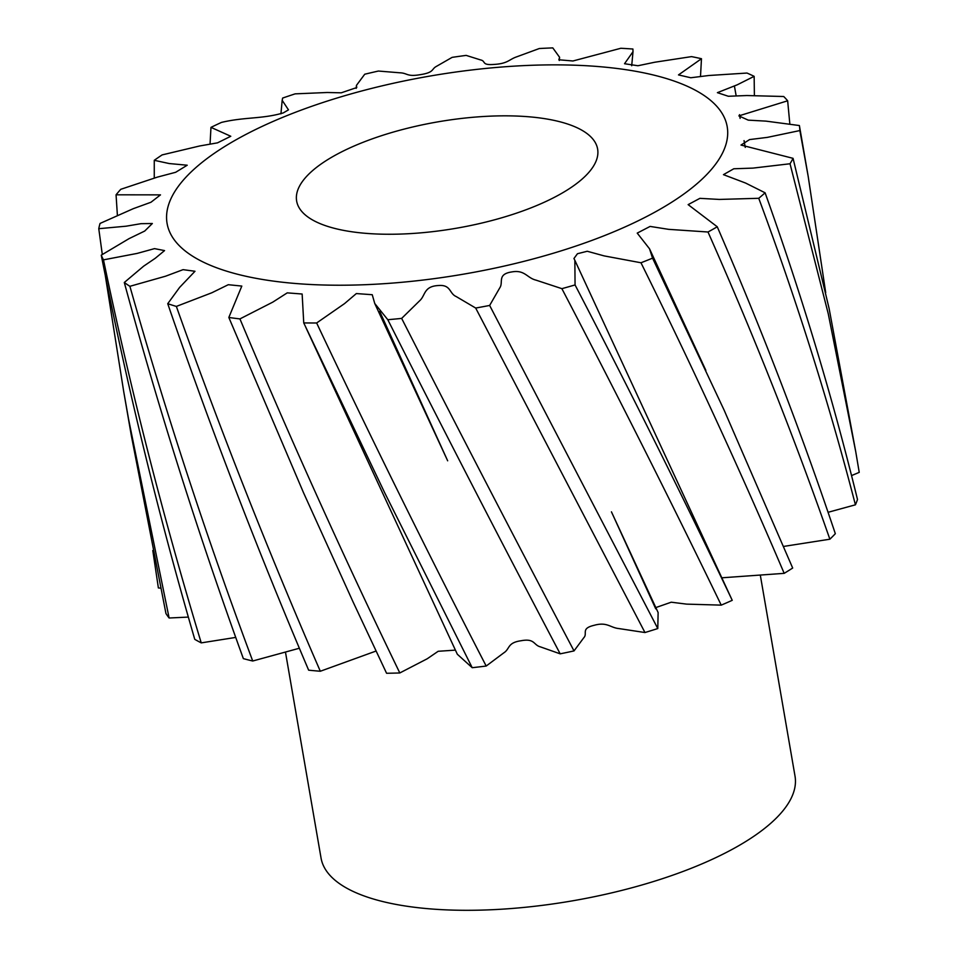 <?xml version="1.0" encoding="UTF-8"?>
<svg xmlns="http://www.w3.org/2000/svg" width="958" height="958" viewBox="0 0 958 958"><rect width="100%" height="100%" fill="white"/><g stroke="black" fill="none" stroke-linecap="round" stroke-linejoin="round"><path stroke-width="1.44" d="M291.076 113.978A284.203 100.458 -9.8 0 0 213.969 266.755A284.203 100.458 -9.8 0 0 603.193 236.111A284.203 100.458 -9.8 0 0 680.3 83.334A284.203 100.458 -9.8 0 0 291.076 113.978M101.261 255.163A355.55 125.678 -9.8 0 0 103.488 259.858C130.432 389.116 163.016 516.793 201.24 642.878A355.55 125.678 -9.8 0 1 194.761 639.333C157.89 512.805 126.719 384.745 101.261 255.163L129.031 238.65L144.718 231.046L152.346 223.513L140.958 223.681L126.109 226.196L98.77 228.699A355.55 125.678 -9.8 0 1 100.063 223.43L133.282 208.676L150.957 202.258L160.489 194.869L116.062 194.809A355.55 125.678 -9.8 0 1 120.78 189.301L157.292 177.146L175.673 172.284L187.217 165.219L169.207 163.543L154.262 160.309A355.55 125.678 -9.8 0 1 162.118 154.909L199.611 145.987L217.502 142.85L230.782 136.275L210.976 127.366A355.55 125.678 -9.8 0 1 221.478 122.408C244.637 116.876 262.217 119.127 283.305 112.9L288.478 109.859L282.179 100.339L282.634 98.063A355.55 125.678 -9.8 0 1 295.124 93.86L327.241 92.495L341.228 92.818L356.735 87.561L356.448 85.382L364.735 74.221A355.55 125.678 -9.8 0 1 378.422 71.048L399.881 72.796C407.497 73.036 406.767 76.891 419.712 74.748C434.561 72.557 431.16 69.192 436.357 66.413L452.128 57.36A355.55 125.678 -9.8 0 1 466.163 55.396L480.569 59.923C486.173 61.084 481.132 65.372 493.669 64.449C507.776 63.707 509.045 59.492 516.338 56.965L539.318 48.523A355.55 125.678 -9.8 0 1 552.802 47.9L559.604 57.312L558.861 59.779L572.932 60.989L620.832 48.271A355.55 125.678 -9.8 0 1 632.915 49.026L633.01 51.684L624.532 63.731L637.932 65.743L654.757 62.234L691.532 56.618A355.55 125.678 -9.8 0 1 701.472 58.713L678.492 74.916L690.778 77.754L708.968 75.49L746.989 73.047A355.55 125.678 -9.8 0 1 754.15 76.341L737.241 84.807L717.398 92.663L728.331 96.267L746.881 95.537L783.704 96.507A355.55 125.678 -9.8 0 1 787.656 100.794L738.857 115.882L748.258 120.145L765.993 121.127L799.391 125.546L808.205 176.488L799.87 130.563A355.55 125.678 -9.8 0 0 799.391 125.546M124.3 282.49A355.55 125.678 -9.8 0 0 129.893 286.31C165.878 413.185 206.82 538.085 252.72 661.008A355.55 125.678 -9.8 0 1 243.356 658.625C198.581 535.175 158.896 409.796 124.3 282.49L143.628 266.18L155.232 258.301L164.56 250.589L154.513 248.625L137.138 253.415L103.488 259.858M167.734 303.698A355.55 125.678 -9.8 0 0 176.356 306.416C220.364 430.262 268.36 551.88 320.319 671.247A355.55 125.678 -9.8 0 1 308.656 670.181C257.534 550.227 210.556 428.07 167.734 303.698L179.637 287.388L194.989 271.27L183.074 269.653L165.614 276.191L129.893 286.31M353.131 602.055L386.577 673.27L353.131 602.055L303.53 492.735L228.83 317.469L241.811 286.071L228.279 284.706L211.85 292.765L176.356 306.416M228.83 317.469A355.55 125.678 -9.8 0 0 239.931 318.906C290.478 439.279 343.778 557.305 399.809 672.959L427.232 658.769L438.177 651.284L455.421 650.123M305.722 327.157L457.325 654.242L472.21 667.702L384.721 492.819L303.746 322.918L302.141 294.022L287.244 292.861L272.802 302.117L239.931 318.906M303.746 322.918A355.55 125.678 -9.8 0 0 316.643 322.978C371.824 439.674 428.334 554.023 486.185 666.038L503.8 652.853C510.087 648.877 507.129 642.71 521.056 640.746C534.911 638.124 533.414 645.033 540.324 646.842L560.179 653.835C502.639 544.659 445.171 433.279 387.798 319.709L374.746 303.494L372.243 294.717L356.34 293.567L344.545 303.602L316.643 322.978M387.798 319.709A355.55 125.678 -9.8 0 0 401.653 318.403C459.265 431.411 516.721 542.24 574.022 650.913L583.865 637.645C587.865 633.537 580.464 628.508 594.044 625.335C607.109 621.61 610.234 627.741 618.88 628.568L644.962 632.531L475.683 308.045L456.152 296.525C449.086 293.483 451.146 284.37 438.237 285.544C423.52 286.346 425.532 295.567 419.664 300.752L401.653 318.403M475.683 308.045A355.55 125.678 -9.8 0 0 489.646 305.446L657.787 628.544L658.122 612.545L611.444 511.847L655.751 608.845M655.823 607.576L671.247 602.199L686.611 604.127L721.23 605.133C670.911 501.154 617.802 395.666 561.879 288.657L535.953 280.119C527.104 278.048 524.804 269.581 511.895 271.916C496.915 274.12 503.513 282.299 499.92 287.604L489.646 305.446M561.879 288.657A355.55 125.678 -9.8 0 0 575.063 284.933C630.472 391.511 682.862 496.639 732.235 600.319L574.848 260.313L575.063 284.933M722.009 577.794L784.183 573.351C740.474 470.845 692.742 367.309 640.974 262.767L604.079 255.882L587.254 251.259L577.458 253.726L573.95 258.504L574.848 260.313M640.974 262.767A355.55 125.678 -9.8 0 0 644.123 261.534A355.55 125.678 -9.8 0 0 652.566 258.157L724.044 409.964L792.685 568.034A355.55 125.678 -9.8 0 1 784.183 573.351M760.377 575.542L795.02 776.136A240.506 85.011 170.2 0 1 690.095 868.738A240.506 85.011 170.2 0 1 452.619 910.1A240.506 85.011 170.2 0 1 321.038 858.009L285.58 652.733M530.995 207.862A152.717 53.983 -9.8 0 0 597.624 149.053A152.717 53.983 -9.8 0 0 514.063 115.966A152.717 53.983 -9.8 0 0 363.274 142.227A152.717 53.983 -9.8 0 0 296.645 201.036A152.717 53.983 -9.8 0 0 380.194 234.123A152.717 53.983 -9.8 0 0 530.995 207.862M154.262 160.309L154.262 178.044M210.976 127.366L210.042 144.083M116.062 194.809L117.391 215.322M152.801 550.527L158.381 587.949L160.525 588.128M169.123 618.006A355.55 125.678 -9.8 0 1 165.95 613.527L131.234 435.076L123.678 391.379L128.612 419.376L169.123 618.006L188.355 617.084M98.77 228.699L102.302 254.469M105.272 275.377L123.678 391.379M386.577 673.27A355.55 125.678 -9.8 0 0 399.809 672.959M472.21 667.702A355.55 125.678 -9.8 0 0 486.185 666.038M560.179 653.835A355.55 125.678 -9.8 0 0 574.022 650.913M644.962 632.531A355.55 125.678 -9.8 0 0 657.787 628.544M721.23 605.133A355.55 125.678 -9.8 0 0 732.235 600.319M707.998 232.004A355.55 125.678 -9.8 0 0 717.255 226.783C761.754 329.456 801.104 431.759 835.328 533.69A355.55 125.678 -9.8 0 1 829.867 539.21C794.254 437.255 753.623 334.857 707.998 232.004L668.624 229.345L650.099 226.423L637.226 233.105L649.512 248.781L652.566 258.157M758.748 198.294A355.55 125.678 -9.8 0 0 765.095 192.798C801.63 294.801 832.43 397.031 857.494 499.477A355.55 125.678 -9.8 0 1 855.422 504.818C828.862 402.516 796.637 300.333 758.748 198.294L719.326 199.432L699.903 198.342L688.131 204.629L717.255 226.783M790.027 163.758A355.55 125.678 -9.8 0 0 793.056 158.333L829.113 308.512L855.734 451.649L828.239 313.721L790.027 163.758L752.988 168.105L733.78 168.776L723.458 174.655L745.563 183.038L765.095 192.798M851.566 475.575L859.23 472.366L855.734 451.649M825.7 292.621L808.205 176.488M789.835 123.965L787.656 100.794M754.389 95.501L754.15 76.341M700.502 76.472L701.472 58.713M799.87 130.563L767.37 137.377L749.575 139.581L741.001 145.053L793.056 158.333M828.107 512.291L855.422 504.818M783.692 546.419L829.867 539.21M320.319 671.247L375.871 651.105M252.72 661.008L299.387 648.231M201.24 642.878L235.728 637.417M282.179 100.339L280.933 113.834M356.424 85.657L356.172 88.364M559.604 57.312L559.304 60.486M633.01 51.684L631.705 65.743M745.252 147.388L744.055 140.634L745.252 147.388M740.127 118.397L739.468 114.673L740.127 118.397M736.151 95.836L734.403 85.945L736.151 95.836M649.512 248.781L705.842 370.327M374.746 303.494L447.673 460.81L379.667 311.338"/></g></svg>
